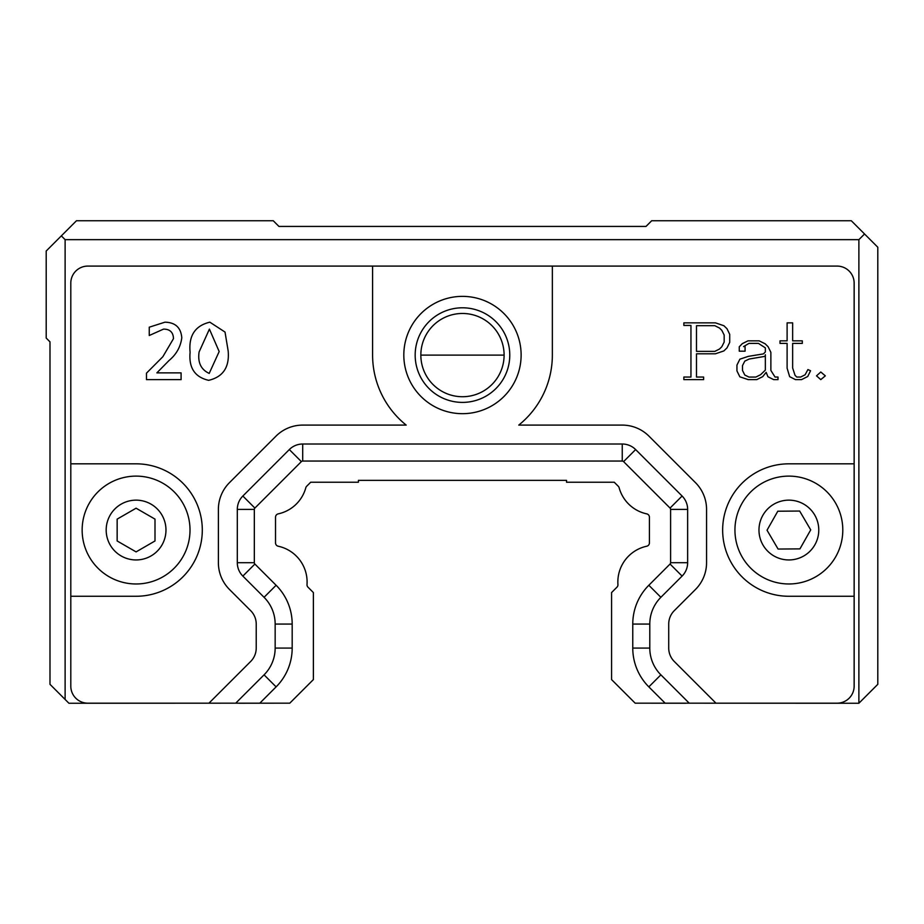 <?xml version="1.0" encoding="UTF-8"?>
<svg xmlns="http://www.w3.org/2000/svg" width="924" height="924" viewBox="0 0 924 924"><rect width="100%" height="100%" fill="white"/><g stroke="black" fill="none" stroke-linecap="round" stroke-linejoin="round"><path stroke-width="1.39" d="M109.113 483.344A53.927 53.927 0 0 0 109.113 576.749A53.927 53.927 0 0 0 190.009 530.053A53.927 53.927 0 0 0 109.113 483.344M117.152 519.126L136.082 508.2L155.001 519.126L155.001 540.967L136.082 551.894L117.152 540.967L117.152 519.126M744.79 361.122L749.156 359.032L765.153 356.329L765.338 354.758L765.338 370.108L760.602 374.705L755.855 377.061L748.937 377.061L744.802 375.04L742.492 370.466L742.492 365.615L744.79 361.122M721.817 330.342L719.519 328.043L714.829 325.698L696.488 325.698L696.488 351.374L714.841 351.374L719.507 349.029L721.806 346.743L724.173 342.065L724.173 335.008L721.817 330.342M209.205 373.412C200.958 369.577 197.586 362.439 199.099 351.975L209.413 329.106L219.173 351.547L209.205 373.412M271.286 590.078L264.068 597.308A37.838 37.838 0 0 1 275.156 624.07A37.838 37.838 0 0 0 264.068 597.308L276.114 585.262A54.874 54.874 0 0 1 292.18 624.07L275.156 624.07L275.156 648.082A37.838 37.838 0 0 1 264.068 674.843A37.838 37.838 0 0 0 275.156 648.082L292.18 648.082A54.874 54.874 0 0 1 276.114 686.879L264.068 674.843L235.724 703.176L289.778 703.176L313.375 679.59L313.375 592.561L308.004 587.19A3.407 3.407 0 0 1 307.011 584.546A36.59 36.59 0 0 0 278.216 546.223A3.407 3.407 0 0 1 275.525 542.885L275.525 517.209A3.407 3.407 0 0 1 278.216 513.871A36.59 36.59 0 0 0 305.809 487.757A3.407 3.407 0 0 1 306.687 486.255L310.695 482.236L358.408 482.236L358.408 480.353L566.539 480.353L566.539 482.236L614.252 482.236L618.26 486.255A3.407 3.407 0 0 1 619.138 487.757A36.59 36.59 0 0 0 646.731 513.871A3.407 3.407 0 0 1 649.422 517.209L649.422 542.885A3.407 3.407 0 0 1 646.731 546.223A36.59 36.59 0 0 0 617.937 584.546A3.407 3.407 0 0 1 616.943 587.19L611.572 592.561L611.572 679.59L635.169 703.176L689.223 703.176L660.879 674.843L648.833 686.879A54.874 54.874 0 0 1 632.767 648.082L649.791 648.082A37.838 37.838 0 0 0 660.879 674.843A37.838 37.838 0 0 1 649.791 648.082L649.791 624.07L632.767 624.07A54.874 54.874 0 0 1 648.833 585.262L660.879 597.308A37.838 37.838 0 0 0 649.791 624.07A37.838 37.838 0 0 1 660.879 597.308L653.649 590.078M648.833 686.879L665.141 703.176M632.767 624.07L632.767 648.082M276.103 585.262L254.885 564.044A1.894 1.894 94.7 0 1 254.331 562.704L254.331 509.413A1.894 1.894 -157.5 0 1 254.885 508.073L301.363 461.607A1.894 1.894 -112.5 0 1 302.702 461.053L622.245 461.053A1.894 1.894 -67.5 0 1 623.584 461.607L670.05 508.073A1.894 1.894 -22.5 0 1 670.605 509.413L670.605 562.704A1.894 1.894 -85.9 0 1 670.05 564.044L648.833 585.262M292.18 648.082L292.18 624.07M259.806 703.176L276.103 686.879M149.249 335.504L163.548 329.106C169.958 329.129 173.262 332.317 173.481 338.658L162.82 356.756L173.481 338.658C173.262 332.317 169.958 329.129 163.548 329.106L149.249 335.504L149.249 327.2L164.946 322.176C175.341 322.418 180.954 327.627 181.785 337.814C180.584 346.893 176.345 354.446 169.057 360.487L156.872 372.88L181.092 372.88L181.092 379.637L146.489 379.637L146.489 373.146L162.82 356.756M209.84 322.176C195.103 325.698 188.519 335.747 190.101 352.321C188.658 367.821 194.837 377.154 208.651 380.33C223.077 376.946 229.591 367.174 228.17 350.981L225.029 332.074L209.84 322.176L225.029 332.074L228.17 350.981C229.591 367.174 223.077 376.946 208.651 380.33C194.837 377.154 188.658 367.821 190.101 352.321C188.519 335.747 195.103 325.698 209.84 322.176M264.068 597.308L242.85 576.091A18.919 18.919 0 0 1 237.306 562.704L237.306 509.413A18.919 18.919 0 0 1 242.85 496.026L289.316 449.561A18.919 18.919 0 0 1 302.702 444.017L622.245 444.017A18.919 18.919 0 0 1 635.631 449.561L682.097 496.026A18.919 18.919 0 0 1 687.641 509.413L687.641 562.704A18.919 18.919 0 0 1 682.097 576.091L660.879 597.308M816.516 375.849L820.789 372.002L825.317 375.849L820.789 379.625L816.516 375.849M777.996 379.625L773.642 379.625L767.913 376.726L766.169 372.349L762.67 376.669L756.733 379.625L748.244 379.625L739.858 376.83L736.948 370.917L736.948 365.084L739.881 359.17L748.278 356.375L763.397 353.904L765.338 351.986L765.338 347.851L758.442 343.393L748.971 343.393L743.566 346.592L745.079 346.592L745.079 351.189L739.269 351.189L739.269 346.777L742.353 343.613L747.966 340.852L759.193 340.852L765.176 343.809L768.133 346.777L770.87 352.333L770.87 370.42L775.051 377.05L777.996 377.05L777.996 379.625M792.642 322.857L792.642 340.852L802.309 340.852L802.309 343.393L792.642 343.393L792.642 367.983L795.033 375.317L796.788 377.05L800.623 377.05L805.093 374.809L807.911 369.577L810.556 370.743L807.738 376.495L801.547 379.625L795.472 379.625L789.662 376.669L787.109 368.214L787.109 343.393L780.006 343.393L780.006 340.852L787.109 340.852L787.109 322.857L792.642 322.857M729.717 342.354L727.015 347.886L723.885 350.924L715.395 353.8L696.488 353.8L696.488 377.05L703.614 377.05L703.614 379.625L683.852 379.625L683.852 377.05L690.956 377.05L690.956 325.433L683.852 325.433L683.852 322.857L715.442 322.857L723.931 325.745L727.015 328.759L729.717 334.338L729.717 342.354M788.865 463.825L854.146 463.825L854.146 596.269L788.865 596.269A66.228 66.228 0 0 1 722.649 530.053A66.228 66.228 0 0 1 788.865 463.825M136.082 596.269L70.802 596.269L70.802 463.825L136.082 463.825A66.228 66.228 0 0 1 202.298 530.053A66.228 66.228 0 0 1 136.082 596.269M235.724 703.176L208.963 703.176L250.681 661.457A18.919 18.919 0 0 0 256.225 648.082L256.225 624.07A18.919 18.919 0 0 0 250.681 610.683L229.464 589.466A37.838 37.838 0 0 1 218.387 562.704L218.387 509.413A37.838 37.838 0 0 1 229.464 482.651L275.941 436.186A37.838 37.838 0 0 1 302.702 425.098L406.19 425.098A89.882 89.882 0 0 1 372.591 355.024L372.591 266.089L552.356 266.089L552.356 355.024A89.882 89.882 0 0 1 518.757 425.098L622.245 425.098A37.838 37.838 0 0 1 649.006 436.186L695.472 482.651A37.838 37.838 0 0 1 706.56 509.413L706.56 562.704A37.838 37.838 0 0 1 695.472 589.466L674.254 610.683A18.919 18.919 0 0 0 668.722 624.07L668.722 648.082A18.919 18.919 0 0 0 674.254 661.457L715.985 703.176L689.223 703.176M854.146 596.269L854.146 686.151A17.025 17.025 0 0 1 837.121 703.176L715.985 703.176M552.356 266.089L837.121 266.089A17.025 17.025 0 0 1 854.146 283.125L854.146 463.825M372.591 266.089L87.826 266.089A17.025 17.025 0 0 0 70.802 283.125L70.802 463.825M208.963 703.176L87.826 703.176A17.025 17.025 0 0 1 70.802 686.151L70.802 596.269M521.124 355.024A58.651 58.651 0 0 1 433.148 405.821A58.651 58.651 0 0 1 433.148 304.227A58.651 58.651 0 0 1 521.124 355.024M89.062 703.245L68.907 703.245L49.988 684.326L49.988 341.845L46.2 338.057L46.2 251.016L76.473 220.744L273.261 220.744L278.933 226.426L646.015 226.426L651.686 220.744L851.304 220.744L877.8 247.239L877.8 684.326L858.881 703.245L835.885 703.245M61.342 235.886L65.119 239.662L65.119 699.456M864.552 233.991L858.881 239.662L65.119 239.662M239.201 703.245L279.88 703.176M645.067 703.176L685.747 703.245M858.881 239.662L858.881 703.245M420.847 355.105L504.1 355.105M88.034 703.176A18.919 18.919 0 0 0 89.72 703.256L239.201 703.176M685.747 703.176L835.227 703.256A18.919 18.919 0 0 0 836.913 703.176M462.474 313.467A41.626 41.626 0 0 0 426.426 375.918A41.626 41.626 0 0 0 498.521 375.918A41.626 41.626 0 0 0 462.474 313.467M462.474 307.796A47.309 47.309 0 0 1 503.441 378.748A47.309 47.309 0 0 1 421.506 378.748A47.309 47.309 0 0 1 462.474 307.796M566.539 480.353L358.408 480.353M767.024 530.214L777.8 511.215L799.653 511.041L810.718 529.879L799.941 548.879L778.089 549.052L767.024 530.214M789.281 583.968A53.927 53.927 0 0 0 835.365 502.725A53.927 53.927 0 0 0 741.96 503.441A53.927 53.927 0 0 0 789.281 583.968A53.927 53.927 0 0 0 835.365 502.725A53.927 53.927 0 0 0 741.96 503.441A53.927 53.927 0 0 0 789.281 583.968M121.125 504.158A29.891 29.891 0 0 1 165.974 530.053A29.891 29.891 0 0 1 121.125 555.936A29.891 29.891 0 0 1 121.125 504.158M622.245 461.053L622.245 444.017M635.631 449.561L623.584 461.607M682.097 496.026L670.05 508.073M687.641 509.413L670.605 509.413M687.641 562.704L670.605 562.704M682.097 576.091L670.05 564.044M242.85 576.091L254.885 564.044M237.306 562.704L254.331 562.704M237.306 509.413L254.331 509.413M242.85 496.026L254.885 508.073M289.316 449.561L301.363 461.607M302.702 444.017L302.702 461.053M264.068 674.843L268.757 679.533M789.096 559.944A29.891 29.891 0 0 1 762.866 515.303A29.891 29.891 0 0 1 814.645 514.899A29.891 29.891 0 0 1 789.096 559.944"/></g></svg>
